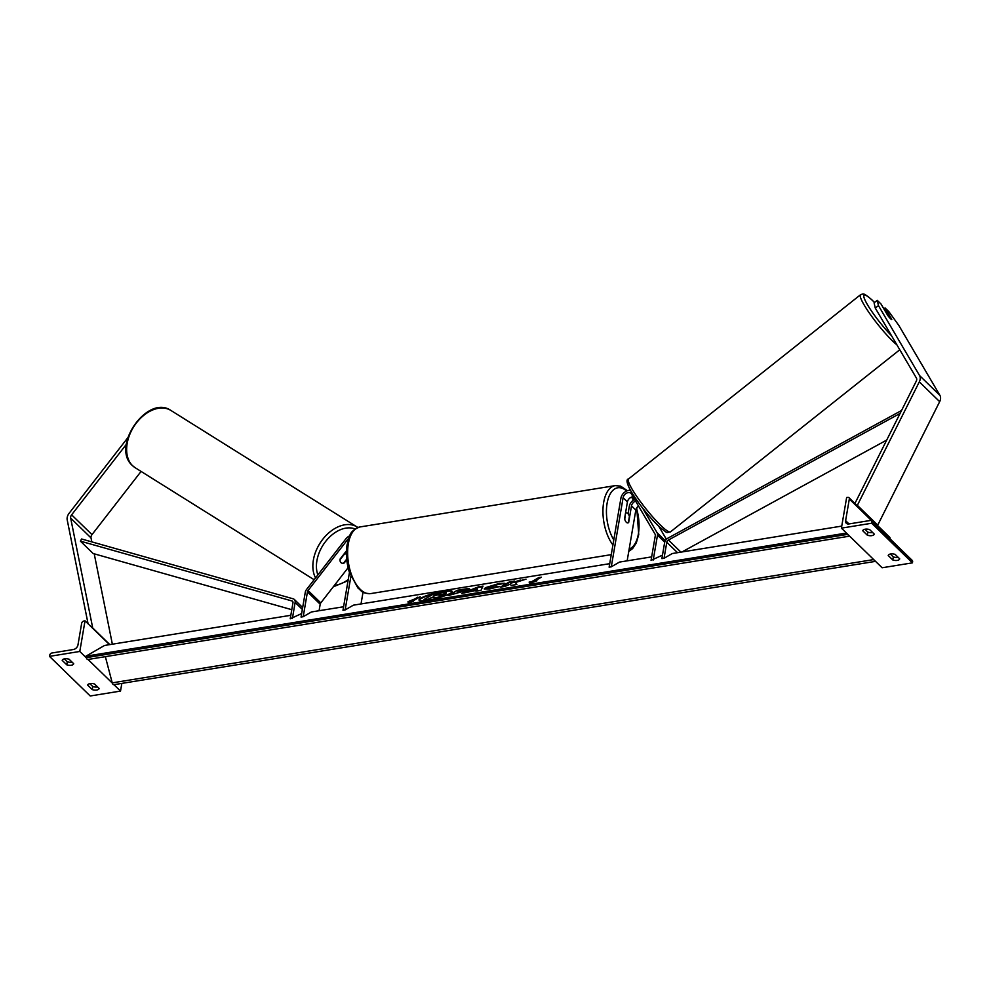 <?xml version="1.0" encoding="UTF-8"?>
<svg xmlns="http://www.w3.org/2000/svg" width="990" height="990" viewBox="0 0 990 990"><rect width="100%" height="100%" fill="white"/><g stroke="black" fill="none" stroke-linecap="round" stroke-linejoin="round"><path stroke-width="1.49" d="M346.463 550.848L340.127 559.004A5.074 3.514 121.8 0 0 340.931 562.58A5.074 3.514 121.8 0 0 341.34 562.914A5.074 3.514 121.8 0 0 344.198 562.976L346.76 559.672M348.616 538.647A5.074 3.626 -45.8 0 0 347.366 539.909L308.063 590.523A2.537 1.819 -45.8 0 0 307.457 591.834L303.212 616.708L311.442 611.956L343.592 606.759M348.121 567.703L320.797 602.898A2.537 1.819 -45.8 0 0 320.191 604.222L319.077 610.719M350.881 576.39L345.151 609.914L342.986 610.261L349.458 572.468M361.016 603.937L363.045 592.119M345.151 609.914L353.393 605.175L609.716 563.669M349.767 535.825A7.611 5.445 -45.8 0 0 345.807 538.931L306.504 589.545A5.074 3.626 -45.8 0 0 305.291 592.181L301.047 617.055L303.212 616.708M92.243 689.597A5.074 2.463 9.7 0 0 99.161 688.471L94.582 684.016A5.074 2.463 -170.3 0 0 90.102 683.583A5.074 2.463 -170.3 0 0 87.652 685.142L92.243 689.597L92.763 686.528A5.074 2.463 -170.3 0 0 97.552 686.899M49.5 656.37L79.794 651.457L85.029 620.829L83.94 621.015A2.289 1.634 -45.8 0 0 81.663 623.292L77.963 644.948A4.566 3.267 134.2 0 1 73.396 649.514L51.975 652.992A2.289 1.634 -45.8 0 0 49.686 655.269L49.5 656.37L90.226 695.982L120.52 691.082L121.832 683.397M79.794 651.457L86.377 657.867M88.023 659.464L112.303 683.088M113.937 684.684L120.52 691.082M73.706 663.708A5.074 2.463 9.7 0 1 66.788 664.835L62.197 660.38A5.074 2.463 -170.3 0 1 64.647 658.82A5.074 2.463 -170.3 0 1 69.127 659.253L73.706 663.708M92.763 686.528L89.793 683.645M64.338 658.882L67.308 661.765A5.074 2.463 -170.3 0 0 72.097 662.137M85.029 620.829L109.519 644.651M66.788 664.835L67.308 661.765M625.829 513.03A5.074 2.562 -99.2 0 1 626.262 512.882A5.074 2.562 -99.2 0 1 629.393 516.495L628.316 522.745A5.074 2.562 -99.2 0 1 627.883 522.893A5.074 2.562 -99.2 0 1 624.752 519.28L625.519 513.08M141.075 471.426L91.983 534.637A4.059 2.896 -45.8 0 0 91.018 536.753A4.059 2.896 -45.8 0 0 91.018 537.917L91.823 541.889M126.374 444.312L71.627 514.825A4.059 2.896 -45.8 0 0 70.649 516.941A4.059 2.896 -45.8 0 0 70.661 518.104L92.714 627.969L109.828 644.601M127.809 437.716L69.127 513.278A8.118 5.804 -45.8 0 0 67.196 517.498A8.118 5.804 -45.8 0 0 67.196 519.824L88.073 623.799M94.223 553.831L112.365 644.193M340.028 559.709L340.065 559.734A5.074 3.453 122 0 0 340.931 562.58M344.149 553.831L344.483 554.041A5.074 3.453 122 0 1 346.426 554.14M341.34 562.902A5.074 3.453 122 0 0 343.555 563.149L346.698 559.115M340.065 559.734L344.483 554.041M891.743 319.448L891.804 319.399A5.074 0.681 -127.8 0 1 891.767 319.51L891.767 319.51A5.074 0.743 51.5 0 1 891.532 319.51A5.074 0.681 -127.8 0 1 890.517 318.693A5.074 0.681 -127.8 0 1 887.733 315.439L881.001 303.979L877.264 300.354L874.083 302.816L875.284 308.076L916.394 378.044A4.059 2.896 134.2 0 1 916.678 379.95A4.059 2.896 134.2 0 1 916.257 381.187L854.915 503.452M875.284 308.076L878.464 305.601L919.574 375.581A8.118 5.804 134.2 0 1 920.131 379.393A8.118 5.804 134.2 0 1 919.314 381.855L857.365 505.321L877.734 525.121L939.671 401.668A8.118 5.804 134.2 0 0 940.5 399.205A8.118 5.804 134.2 0 0 939.931 395.394L898.821 325.413L888.81 311.578L885.072 307.952L891.804 319.399M883.872 308.88L885.072 307.952M878.464 305.601L877.264 300.354M891.767 319.51L889.107 314.969A5.074 0.743 51.5 0 0 886.743 312.357A5.074 0.743 51.5 0 0 885.456 311.565L885.456 311.565M892.794 559.969L888.216 555.514A5.074 2.463 9.7 0 1 890.654 553.967A5.074 2.463 9.7 0 1 895.133 554.388L899.712 558.843A5.074 2.463 -170.3 0 1 892.794 559.969L893.314 556.912L890.344 554.016M841.401 528.14L882.127 567.765L912.421 562.852L871.683 523.24L841.401 528.14L846.636 497.512L847.712 497.339A2.289 1.634 134.2 0 1 848.975 497.673A2.289 1.634 134.2 0 1 849.321 498.997L845.621 520.653A4.566 3.267 -45.8 0 0 846.326 523.289A4.566 3.267 -45.8 0 0 848.838 523.957L870.26 520.493A2.289 1.634 134.2 0 1 871.522 520.814A2.289 1.634 134.2 0 1 871.881 522.138L871.683 523.24M865.198 529.192A5.074 2.463 9.7 0 1 869.678 529.625L874.257 534.08A5.074 2.463 -170.3 0 1 867.339 535.206L862.76 530.751A5.074 2.463 9.7 0 1 865.198 529.192M898.103 557.283A5.074 2.463 9.7 0 1 893.314 556.912M872.648 532.521A5.074 2.463 9.7 0 1 867.859 532.137L864.889 529.254M871.522 520.814L912.248 560.439A2.289 1.634 134.2 0 1 912.607 561.763L912.421 562.852M877.029 524.972L889.701 537.298A2.289 1.634 134.2 0 1 890.06 538.61L890.022 538.82M867.339 535.206L867.859 532.137M630.531 490.434A7.611 5.445 134.2 0 0 620.94 498.044L609.122 567.171L611.288 566.825L623.106 497.698A5.074 3.626 134.2 0 1 626.423 493.243A5.074 3.626 134.2 0 1 630.964 493.354A5.074 3.626 134.2 0 1 631.397 493.911L655.145 534.315A2.537 1.819 134.2 0 1 655.318 535.516L651.061 560.377L662.483 555.118M635.605 501.064A5.074 3.626 -45.8 0 0 631.496 505.865L628.662 522.497A5.074 2.562 -99.2 0 1 627.883 522.893A5.074 2.562 -99.2 0 1 624.591 518.537L627.425 501.905A5.074 3.626 134.2 0 1 633.08 496.782M627.153 560.835L635.827 510.085A5.074 3.626 134.2 0 1 638.513 506.026M611.288 566.825L619.517 562.072L651.668 556.875M628.044 513.761L629.343 506.224A7.611 5.445 -45.8 0 1 634.615 499.381M658.833 526.383L666.406 539.303M642.659 508.155L657.125 532.781A5.074 3.626 134.2 0 1 657.484 535.157L653.227 560.031M302.668 607.575L294.352 599.47A5.074 3.626 134.2 0 0 293.176 598.814L81.588 538.993L80.4 541.146L291.988 600.967A2.537 1.819 134.2 0 1 292.582 601.289A2.537 1.819 134.2 0 1 292.966 602.761L290.231 618.812L301.641 613.553M294.352 599.47A5.074 3.626 134.2 0 1 295.131 602.415L292.397 618.453M80.4 541.146L93.134 553.521L291.79 609.692M900.071 413.436L668.46 540.008A2.537 1.819 -45.8 0 0 666.79 542.235L664.043 558.286L672.284 553.534L841.748 526.098M901.568 410.479L667.965 538.127A5.074 3.626 -45.8 0 0 664.624 542.582L661.889 558.632L664.043 558.286M886.706 440.08L681.949 551.962M452.121 591.673A17.115 2.772 -14.7 0 0 443.545 591.711A17.115 2.772 -14.7 0 0 419.141 600.324M443.421 591.228A17.115 2.772 -14.7 0 0 426.764 595.572A17.115 2.772 -14.7 0 0 419.005 600.101A17.115 2.772 -14.7 0 0 427.717 600.287A17.115 2.772 -14.7 0 0 444.374 595.943A17.115 2.772 -14.7 0 0 452.133 591.414A17.115 2.772 -14.7 0 0 443.421 591.228M290.825 615.297L104.569 645.455L85.932 656.197L86.316 657.657A2.537 1.275 80.8 0 0 87.887 659.488A2.537 1.275 80.8 0 0 88.122 659.402M846.45 533.053L85.932 656.197M413.201 600.831L420.181 596.797L408.004 601.673L408.276 603.133L413.325 601.301M490.496 586.822L490.471 586.835C489.11 587.689 489.654 587.949 492.117 587.602L499.381 586.525L489.604 588.988L484.234 588.902L485.496 587.652L499.492 583.37L504.9 583.296L497.091 584.731L490.496 586.822L489.864 588.035M476.301 590.374L461.773 593.418L478.418 586.847L483.021 586.105L481.016 590.3L475.905 591.129L476.301 590.374L476.326 591.055M468.691 589.793L448.037 595.634L457.343 590.263L464.768 589.062C469.297 588.357 470.596 588.605 468.691 589.793L469.569 588.951M520.319 580.078L510.58 583.221L514.355 581.031L509.565 581.811L500.247 587.181L505.049 586.402L510.258 584.125L511.149 585.424L516.916 584.484L515.443 582.516L526.012 579.15L510.58 583.221M529.167 582.046L531.766 581.625L538.758 577.603L541.357 577.182L534.365 581.204L536.964 580.784L529.44 583.506L529.167 582.046L531.766 581.625M847.985 534.55A2.537 1.275 80.8 0 0 849.494 536.172A2.537 1.275 80.8 0 0 849.618 536.135M105.361 656.655L112.241 682.865A2.537 1.275 80.8 0 0 113.813 684.696A2.537 1.275 80.8 0 0 114.036 684.622M873.91 559.771A2.537 1.275 80.8 0 0 875.42 561.38A2.537 1.275 80.8 0 0 875.531 561.355M446.354 592.936L445.686 593.951L439.251 596.178M428.979 599.197L424.054 599.495L428.979 599.197L431.813 597.564L433.917 597.23L434.585 598.294L439.845 597.44M424.054 599.495L433.385 594.111L441.589 592.775L446.23 592.453L445.562 593.468L439.127 595.695L440.006 596.908L434.462 597.799L433.793 596.735L428.856 598.715M446.23 592.453L445.562 593.468M464.075 593.047L478.418 586.847M478.554 587.342L482.749 586.662M473.071 590.077L477.056 589.929L477.638 588.246L473.071 590.077L476.92 589.446L477.638 588.246M449.373 595.423L457.343 590.263M457.479 590.758L464.892 589.557C469.421 588.84 470.733 589.087 468.815 590.275M463.902 591.117L464.112 590.312L462.231 590.374L457.516 592.156L463.741 590.646M457.516 592.156L463.877 591.129M484.407 589.112L499.616 583.853L505.024 583.778M490.595 587.317C489.233 588.171 489.778 588.431 492.24 588.085L497.153 586.315M497.277 586.798L498.267 586.897M516.706 584.521L515.443 582.516M513.142 581.736L509.565 581.811M509.689 582.293L501.596 586.971M522.794 580.177L520.443 580.561M531.89 582.108L538.758 577.603M538.882 578.086L540.132 577.888M529.477 583.494L529.304 582.528M410.603 601.252L408.004 601.673M408.14 602.155L408.313 603.12M410.726 601.734L417.594 597.218M418.968 597.502L417.718 597.7M440.6 594.334L435.959 594.619L433.707 595.918L440.897 594.05M440.723 594.817L435.959 594.619M436.083 595.101L435.055 595.695M347.366 539.909L348.022 540.552M308.063 590.523L320.797 602.898M307.457 591.834L320.191 604.222M359.877 526.965A33.759 17.016 80.8 0 0 348.344 543.807A33.759 17.016 80.8 0 0 352.947 578.284A33.759 17.016 80.8 0 0 370.668 593.604C361.065 593.381 361.919 590.906 357.873 587.949L349.383 572.257C346.463 562.79 345.708 553.571 347.106 544.624C350.138 536.258 348.158 531.568 359.877 526.965L615.186 485.62L620.582 486.115L627.437 490.706M612.921 544.97A33.759 17.016 -99.2 0 1 603.653 502.475A33.759 17.016 -99.2 0 1 615.186 485.62M629.17 549.029A31.222 15.741 80.8 0 0 638.402 533.82A31.222 15.741 80.8 0 0 636.483 508.278M633.303 500.185A31.222 15.741 80.8 0 0 631.571 497.079M626.62 491.015A31.222 15.741 80.8 0 0 607.093 503.365A31.222 15.741 80.8 0 0 613.788 539.896M71.627 514.825L91.983 534.637M70.661 518.104L91.018 537.917M135.16 467.726L132.264 465.436C110.756 446.651 147.436 393.995 170.973 410.491A33.759 22.943 122 0 0 134.999 424.858A33.759 22.943 122 0 0 132.487 465.622A33.759 22.943 122 0 0 135.16 467.726L314.139 579.719M315.55 577.9A33.759 22.943 -58 0 1 323.47 538.399A33.759 22.943 -58 0 1 357.192 527.014A33.759 22.943 -58 0 1 357.885 527.484L170.973 410.491M355.113 528.982A31.222 21.223 122 0 0 326.106 540.849A31.222 21.223 122 0 0 317.877 574.905M334.459 585.288A31.222 21.223 122 0 0 348.245 579.546M919.574 375.581L939.931 395.394M919.314 381.855L939.671 401.668M891.569 335.808A31.222 4.566 -128.5 0 1 866.386 302.792A31.222 4.566 -128.5 0 1 872.004 300.032A31.222 4.566 -128.5 0 1 874.529 302.47L871.769 299.735C862.81 292.124 863.515 293.919 860.545 294.723A33.759 4.938 51.5 0 0 870.099 314.115A33.759 4.938 51.5 0 0 893.97 342.317A33.759 4.938 51.5 0 0 896.928 344.904M899.774 349.767L670.515 531.84A33.759 4.938 -128.5 0 1 661.963 526.556A33.759 4.938 -128.5 0 1 638.092 498.354A33.759 4.938 -128.5 0 1 628.539 478.962L860.545 294.723M628.724 482.353A31.222 4.566 51.5 0 0 635.988 499.01A31.222 4.566 51.5 0 0 659.055 526.532M871.881 522.138L912.607 561.763M849.321 498.997L890.06 538.61M845.621 520.653L848.999 523.933M631.496 505.865L635.827 510.085M623.106 497.698L627.425 501.905M657.484 535.157L664.711 542.198M657.125 532.781L665.305 540.738M295.131 602.415L302.346 609.432M291.988 600.967L292.929 601.87M666.79 542.235L677.531 552.68M668.46 540.008L680.934 552.135M847.787 534.353L86.316 657.657M873.712 559.573L112.241 682.865M632.066 496.918L633.674 499.938M636.743 507.858L638.736 534.6L636.323 542.866L632.635 548.571L628.761 551.405M625.532 512.993L626.262 512.882M611.263 554.648L370.668 593.604M344.743 553.064L346.426 554.115M348.047 580.685L333.284 586.822M670.515 531.84C665.404 532.533 669.116 534.39 659.291 526.829C648.351 516.087 638.884 504.157 630.89 491.065C626.707 483.343 625.928 479.308 628.539 478.962M856.672 505.16L848.975 497.673M87.887 659.488L849.494 536.172M113.813 684.696L875.42 561.38"/></g></svg>
